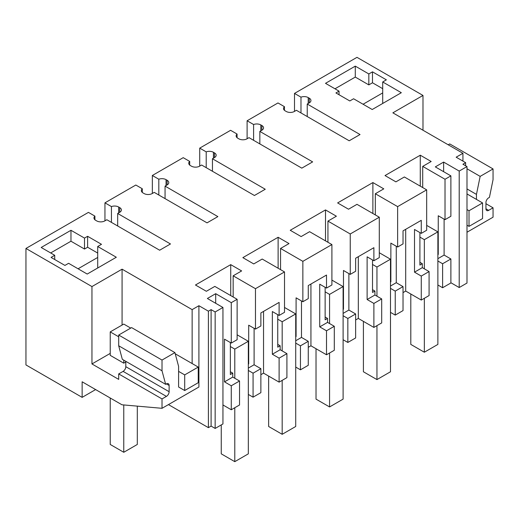 <?xml version="1.0" encoding="UTF-8"?>
<svg xmlns="http://www.w3.org/2000/svg" width="519" height="519" viewBox="0 0 519 519"><rect width="100%" height="100%" fill="white"/><g stroke="black" fill="none" stroke-linecap="round" stroke-linejoin="round"><path stroke-width="0.78" d="M459.205 287.545L459.205 171.069L466.99 166.58L466.99 283.05L459.205 287.545L450.881 282.738M192.14 363.56L192.14 309.622L198.913 305.717L208.391 311.186L211.097 309.622L215.158 311.971L222.943 307.475L222.943 423.945L215.158 428.441L211.097 426.093L208.391 427.656L168.448 404.599M95.632 389.574L82.138 397.366L25.95 364.928L25.95 248.458L88.431 212.381L94.919 216.125A5.741 3.315 0 0 0 93.965 217.954A5.741 3.315 0 0 0 95.645 220.303L96.69 220.906A5.741 3.315 0 0 0 104.819 220.906L106.849 219.732L159.651 250.216L170.479 243.962L117.677 213.478L117.677 225.986M466.99 166.58L462.929 164.231L465.634 162.668L465.634 165.795M142.303 192.426L142.303 188.767L135.822 185.024L104.948 202.845L111.436 206.588L111.436 222.379M118.663 212.907L118.663 207.01A5.741 3.315 0 0 0 111.436 206.588M118.663 207.01L119.707 207.613L119.707 212.303A5.741 3.315 0 0 0 121.394 209.961A5.741 3.315 0 0 0 119.707 207.613M119.707 212.303L117.677 213.478M82.138 397.366L82.138 381.789L121.971 404.788L162.019 408.31L162.019 398.929L118.695 373.92L118.695 379.389L91.954 363.949L91.954 286.566L25.95 248.458M91.954 286.566L122.075 269.173L192.14 309.622M222.943 307.475L207.373 298.483L215.696 293.683L231.266 302.668L231.266 343.072L224.5 339.166L224.5 381.861L231.266 385.773L231.266 409.763L239.531 404.989L239.531 380.998L232.759 377.092L224.5 381.861M459.205 171.069L443.635 162.084L435.311 166.884L450.881 175.876L445.017 179.263L422.713 166.385L431.172 161.493L420.28 155.207L385.014 175.565L395.906 181.858L404.366 176.973L426.676 189.85L397.632 206.62L375.321 193.743L383.788 188.858L372.889 182.565L337.622 202.923L348.521 209.215L356.981 204.33L379.292 217.208L350.247 233.978L327.937 221.1L336.396 216.215L325.504 209.923L290.238 230.287L301.13 236.573L309.596 231.688L331.901 244.566L317.381 252.954L302.856 261.336L280.552 248.458L289.012 243.573L278.119 237.28L242.853 257.645L253.746 263.931L262.205 259.046L284.516 271.924L255.471 288.694L233.161 275.816L241.627 270.931L230.728 264.638L195.462 285.002L206.361 291.289L214.821 286.404L237.131 299.288L231.266 302.668M462.929 161.104L462.929 153.287L456.156 157.199L465.634 162.668M462.929 153.287L392.864 112.837L422.985 95.444L356.981 57.337L294.5 93.414L300.981 97.157L300.981 112.947M308.215 103.476L308.215 97.578A5.741 3.315 0 0 0 300.981 97.157M308.215 97.578L309.259 98.182L309.259 102.872A5.741 3.315 0 0 0 310.939 100.524A5.741 3.315 0 0 0 309.259 98.182M309.259 102.872L307.229 104.04L360.03 134.531L349.196 140.779L296.394 110.294L294.364 111.468A5.741 3.315 0 0 1 286.241 111.468L285.197 110.865A5.741 3.315 0 0 1 283.517 108.523A5.741 3.315 0 0 1 284.464 106.693L277.983 102.95L247.109 120.771L253.596 124.515L253.596 140.305M260.823 130.833L260.823 124.936A5.741 3.315 0 0 0 253.596 124.515M260.823 124.936L261.868 125.54A5.741 3.315 0 0 1 263.555 127.882A5.741 3.315 0 0 1 261.868 130.23L259.837 131.404L312.639 161.889L301.811 168.143L249.01 137.658L246.979 138.826A5.741 3.315 0 0 1 238.85 138.826L237.812 138.223A5.741 3.315 0 0 1 236.126 135.881A5.741 3.315 0 0 1 237.079 134.051L230.592 130.308L199.724 148.129L206.212 151.872L206.212 167.663M213.439 158.191L213.439 152.294A5.741 3.315 0 0 0 206.212 151.872M213.439 152.294L214.483 152.897A5.741 3.315 0 0 1 216.163 155.246A5.741 3.315 0 0 1 214.483 157.588L212.453 158.762L265.254 189.247L254.42 195.501L201.619 165.016L199.588 166.184A5.741 3.315 0 0 1 191.466 166.184L190.421 165.587A5.741 3.315 0 0 1 188.741 163.238A5.741 3.315 0 0 1 189.695 161.409L183.207 157.666L152.339 175.487L158.82 179.23L158.82 195.021M166.054 185.549L166.054 179.652A5.741 3.315 0 0 0 158.82 179.23M166.054 179.652L167.099 180.255A5.741 3.315 0 0 1 168.779 182.604A5.741 3.315 0 0 1 167.099 184.946L165.061 186.12L217.87 216.605L207.036 222.859L154.234 192.374L152.203 193.548A5.741 3.315 0 0 1 144.081 193.548L143.036 192.945A5.741 3.315 0 0 1 141.35 190.596A5.741 3.315 0 0 1 142.303 188.767M339.043 91.143L335.929 92.946L349.806 100.958L353.595 98.766L372.214 109.515L401.323 92.706L382.704 81.963L386.363 79.848L372.486 71.836L372.486 82.781L368.827 84.895L355.288 77.078L355.288 66.134L325.504 83.332L339.043 91.143L339.043 94.743M372.486 71.836L368.827 73.951L355.288 66.134M97.708 246.506L101.497 244.313L87.62 236.301L84.506 238.098L70.967 230.287L41.183 247.479L54.722 255.296L51.063 257.411L64.94 265.423L68.599 263.308L87.211 274.058L116.321 257.249L97.708 246.506L97.708 267.999M443.635 162.084L443.635 171.692M294.5 93.414L294.5 111.39M422.985 130.23L422.985 95.444M488.651 210.351L485.94 208.787A3.828 2.212 -60 0 0 486.738 210.539A3.828 2.212 -60 0 0 488.651 210.351L493.05 207.814L485.94 203.708M493.05 207.814L493.05 217.195L466.99 232.24M215.158 311.971L215.158 428.441M211.097 309.622L211.097 426.093M208.391 311.186L208.391 427.656M198.913 305.717L198.913 387.012L162.019 408.31M104.948 202.845L104.948 220.828M94.919 219.784L94.919 216.125M122.075 325.063L122.075 269.173M91.954 363.949L110.229 353.4M118.695 373.92L123.094 371.377A3.828 2.212 120 0 0 125.799 366.686L169.129 391.702L169.129 385.448A3.828 2.212 -60 0 0 168.331 383.697A3.828 2.212 -60 0 0 166.417 383.885L165.645 384.332L162.019 370.793L118.695 345.777L118.695 335.04L131.592 327.593L174.916 352.609L162.019 360.056L162.019 370.793M169.129 391.702A3.828 2.212 -60 0 1 166.417 396.393L123.094 371.377M162.019 398.929L166.417 396.393M175.234 353.796L198.239 367.076L184.699 374.893L184.699 390.528L178.601 387.012L178.601 366.369L174.916 352.609M215.696 293.683L215.696 303.291M222.943 404.956L231.266 409.763M231.266 343.072L237.131 339.692L237.131 299.288M232.759 377.092L232.759 373.135L230.358 374.523L230.358 342.553M230.728 264.638L230.728 295.59M233.161 275.816L233.161 296.998M255.471 288.694L255.471 329.098L248.698 325.192L248.698 363.936L248.329 363.722M255.471 329.098L260.869 325.984L260.869 312.938L279.112 302.402L279.112 315.448L284.516 312.334L284.516 271.924M279.112 358.142L286.916 353.64L286.916 377.631L279.112 382.133L279.112 358.142L272.345 354.237L280.15 349.735L280.15 345.777L277.743 347.166L277.743 314.657M278.119 237.28L278.119 268.232M280.552 248.458L280.552 269.64M302.856 261.336L302.856 301.74L296.089 297.835L296.089 336.572L295.72 336.357M331.901 244.566L331.901 284.97L326.503 288.09L326.503 275.044L308.26 285.58L308.26 298.626L302.856 301.74M326.503 330.785L334.301 326.282L334.301 350.273L326.503 354.775L326.503 330.785L319.73 326.879L327.534 322.377L327.534 318.419L325.134 319.808L325.134 287.299M325.504 209.923L325.504 240.874M327.937 221.1L327.937 242.276M350.247 233.978L350.247 274.382L343.474 270.477L343.474 309.214L343.104 309M379.292 217.208L379.292 257.612L373.888 260.733L373.888 247.686L355.645 258.222L355.645 271.268L350.247 274.382M373.888 303.427L381.692 298.925L381.692 322.915L373.888 327.418L373.888 303.427L367.121 299.521L374.919 295.013L374.919 291.062L372.519 292.444L372.519 259.941M372.889 182.565L372.889 213.517M375.321 193.743L375.321 214.918M397.632 206.62L397.632 247.025L390.859 243.119L390.859 281.856L390.489 281.642M426.676 189.85L426.676 230.254L421.272 233.375L421.272 220.328L403.029 230.858L403.029 243.904L397.632 247.025M403.029 292.612L405.702 291.068L421.272 300.06L421.272 276.069L414.506 272.164L422.31 267.655L422.31 263.704L419.903 265.086L419.903 232.583M420.28 155.207L420.28 186.159M422.713 166.385L422.713 187.56M445.017 179.263L445.017 219.667L438.25 215.755L438.25 254.498L437.88 254.284M445.017 219.667L450.881 216.28L450.881 175.876M444.108 219.141L444.108 255.069L450.881 258.975L450.881 282.965L442.616 287.74L437.88 285.002M485.94 208.787L485.94 202.533A3.828 2.212 -60 0 1 488.651 197.843L489.423 197.402L493.05 179.671L493.05 168.934L480.153 176.382L466.99 168.779M476.461 199.406L476.461 194.398L480.153 176.382M307.229 104.04L307.229 116.548M284.464 110.352L284.464 106.693M247.109 120.771L247.109 138.748M259.837 131.404L259.837 143.906M237.079 137.71L237.079 134.051M199.724 148.129L199.724 166.106M212.453 158.762L212.453 171.27M189.695 165.068L189.695 161.409M152.339 175.487L152.339 193.464M165.061 186.12L165.061 198.628M382.704 81.963L382.704 103.456M334.982 88.801L355.288 77.078M368.827 73.951L368.827 84.895M382.704 88.684L372.486 82.781M54.722 255.296L54.722 259.519M70.967 230.287L70.967 241.225L50.661 252.954M84.506 238.098L84.506 249.042L70.967 241.225M87.62 236.301L87.62 247.245L84.506 249.042M97.708 253.071L87.62 247.245M248.329 394.44L253.071 397.171L260.869 392.669L260.869 368.678L254.102 364.773L248.329 368.101M421.272 300.06L429.077 295.558L429.077 271.567L422.31 267.655M390.489 312.36L395.231 315.098L403.029 310.596L403.029 286.605L396.263 282.693L390.489 286.027M373.888 327.418L358.318 318.426L355.645 319.97M343.104 339.718L347.84 342.456L355.645 337.953L355.645 313.963L348.878 310.051L343.104 313.385M326.503 354.775L310.933 345.79L308.26 347.334M295.72 367.076L300.456 369.813L308.26 365.311L308.26 341.32L301.487 337.408L295.72 340.743M279.112 382.133L263.542 373.148L260.869 374.692M493.05 168.934L449.726 143.919L448.215 144.795M125.799 366.686L125.799 361.328M165.645 384.332L122.322 359.317L118.695 345.777M125.799 361.996L123.769 363.17L123.769 360.154M130.717 328.099L123.769 324.083L110.229 331.901L110.229 355.353L123.769 363.17M162.019 360.056L118.695 335.04M231.266 385.773L239.531 380.998M232.759 373.135L230.358 371.747M248.329 364.15L248.698 363.936M254.102 328.313L254.102 364.773M279.112 315.448L272.345 311.543L272.345 354.237M263.542 311.394L263.542 373.148M280.15 345.777L277.743 344.389M295.72 336.786L296.089 336.572M301.487 300.955L301.487 337.408M326.503 288.09L319.73 284.185L319.73 326.879M310.933 284.036L310.933 345.79M327.534 318.419L325.134 317.031M343.104 309.428L343.474 309.214M348.878 273.591L348.878 310.051M373.888 260.733L367.121 256.827L367.121 299.521M358.318 256.678L358.318 318.426M374.919 291.062L372.519 289.673M390.489 282.07L390.859 281.856M396.263 246.233L396.263 282.693M421.272 233.375L414.506 229.463L414.506 272.164M405.702 291.068L405.702 229.32M422.31 263.704L419.903 262.316M437.88 254.712L438.25 254.498M437.88 258.67L444.108 255.069M442.616 287.74L442.616 263.749L450.881 258.975M442.616 263.749L437.88 261.012M476.461 194.398L466.99 188.929M363.073 104.241L382.704 92.907M97.708 257.45L78.077 268.784M253.071 397.171L253.071 373.18L260.869 368.678M253.071 373.18L248.329 370.449M421.272 276.069L429.077 271.567M395.231 315.098L395.231 291.107L403.029 286.605M395.231 291.107L390.489 288.369M381.692 298.925L374.919 295.013M347.84 342.456L347.84 318.465L355.645 313.963M347.84 318.465L343.104 315.727M334.301 326.282L327.534 322.377M300.456 369.813L300.456 345.823L308.26 341.32M300.456 345.823L295.72 343.091M286.916 353.64L280.15 349.735M426.676 225.382L437.88 231.85L437.88 344.408L424.341 352.226L410.801 344.408L410.801 294.014M424.341 352.226L424.341 298.289M424.341 268.829L424.341 239.668L419.903 237.105M437.88 231.85L424.341 239.668M379.292 252.74L390.489 259.208L390.489 371.766L376.95 379.584L363.41 371.766L363.41 321.371M376.95 379.584L376.95 325.647M376.95 296.187L376.95 267.026L372.519 264.463M390.489 259.208L376.95 267.026M331.901 280.098L343.104 286.566L343.104 399.13L329.565 406.941L316.026 399.13L316.026 348.729M329.565 406.941L329.565 353.011M329.565 323.545L329.565 294.383L325.134 291.821M343.104 286.566L329.565 294.383M284.516 307.456L295.72 313.924L295.72 426.488L282.18 434.306L268.641 426.488L268.641 376.087M282.18 434.306L282.18 380.369M282.18 350.902L282.18 321.741L277.743 319.179M295.72 313.924L282.18 321.741M237.131 334.813L248.329 341.281L248.329 453.846L234.789 461.663L221.25 453.846L221.25 424.925M234.789 461.663L234.789 407.726M234.789 378.267L234.789 349.099L230.358 346.543M248.329 341.281L234.789 349.099M466.99 193.937L482.56 202.929L469.02 210.74L469.02 226.375L482.56 218.557L482.56 202.929M466.99 225.207L469.02 226.375M469.02 210.74L466.99 209.572M110.229 398.008L110.229 444.465L123.769 452.283L137.308 444.465L137.308 406.137M184.699 390.528L198.239 382.711L198.239 367.076M123.769 452.283L123.769 404.943M184.699 374.893L178.601 371.377M118.695 336.786L110.229 331.901M261.868 130.23L261.868 125.54M214.483 157.588L214.483 152.897M167.099 184.946L167.099 180.255M166.417 383.885L169.129 385.448"/></g></svg>

